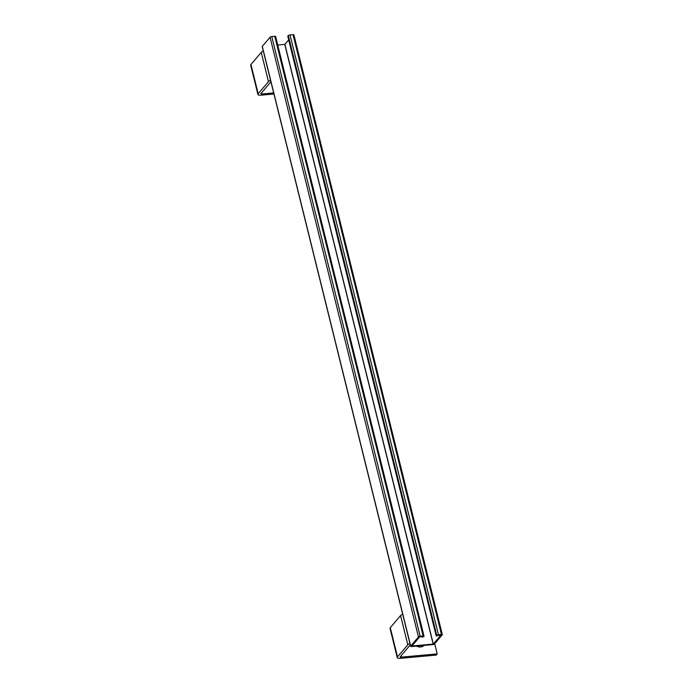 <?xml version="1.0" encoding="UTF-8"?>
<svg xmlns="http://www.w3.org/2000/svg" width="693" height="693" viewBox="0 0 693 693"><rect width="100%" height="100%" fill="white"/><g stroke="black" fill="none" stroke-linecap="round" stroke-linejoin="round"><path stroke-width="1.04" d="M293.823 35.074A1.377 0.459 166.1 0 0 293.901 34.858A1.377 0.459 166.1 0 0 293.026 34.65L290.038 34.919A1.377 0.459 166.1 0 0 288.323 35.577L287.777 36.218L436.2 635.949L441.077 634.892L433.307 644.066L411.928 646.032L419.637 636.85L422.739 636.538L422.254 637.205L422.098 636.59M277.728 45.019L284.771 44.378L433.186 644.109M288.678 39.865L284.771 44.378M275.545 36.729A1.377 0.459 166.1 0 0 275.623 36.512A1.377 0.459 166.1 0 0 274.749 36.305L271.769 36.573A1.377 0.459 166.1 0 0 270.053 37.231L262.283 46.379A1.377 0.459 166.1 0 0 262.214 46.596A1.377 0.459 166.1 0 0 262.378 46.752M436.2 635.949L436.737 635.299A1.377 0.459 166.1 0 1 438.461 634.649L290.038 34.919M275.623 36.512L424.038 636.243A1.377 0.459 166.1 0 1 423.96 636.46L422.254 637.205M424.038 636.243A1.377 0.459 166.1 0 0 423.163 636.035L420.183 636.304A1.377 0.459 166.1 0 0 418.468 636.954L410.706 646.11A1.377 0.459 166.1 0 0 410.628 646.326A1.377 0.459 166.1 0 0 411.503 646.534L432.761 644.611A1.377 0.459 166.1 0 0 434.476 643.953L442.238 634.805A1.377 0.459 166.1 0 0 442.316 634.589A1.377 0.459 166.1 0 0 441.441 634.381L438.461 634.649M410.273 644.914L400.294 656.678A1.533 0.511 166.1 0 0 400.207 656.921A1.533 0.511 166.1 0 0 401.186 657.155L437.205 653.897L436.192 655.093L400.173 658.35A4.574 1.525 -13.9 0 1 397.262 657.648A4.574 1.525 -13.9 0 1 397.522 656.929L407.813 644.793A4.574 1.525 -13.9 0 1 409.927 643.485M424.021 645.4A6.982 5.977 -139.7 0 1 416.467 646.084M437.205 653.897L434.684 643.702M402.685 614.232A4.574 1.525 166.1 0 0 400.571 615.54L390.28 627.676A4.574 1.525 166.1 0 0 390.02 628.395L397.262 657.648M273.943 94.005L260.837 95.192A4.574 1.525 -13.9 0 1 257.926 94.491A4.574 1.525 -13.9 0 1 258.177 93.763L268.477 81.635A4.574 1.525 -13.9 0 1 270.556 80.336M263.323 51.083A4.574 1.525 166.1 0 0 261.235 52.373L250.944 64.51A4.574 1.525 166.1 0 0 250.684 65.229L257.926 94.491M270.92 81.774L260.958 93.512A1.533 0.511 166.1 0 0 260.871 93.754A1.533 0.511 166.1 0 0 261.85 93.997L273.674 92.923M284.884 44.335L433.307 644.066M288.323 35.577L436.737 635.299M441.441 634.381L293.026 34.65M410.706 646.11L262.283 46.379M418.468 636.954L270.053 37.231M420.183 636.304L271.769 36.573M423.163 636.035L274.749 36.305M397.522 656.929L390.28 627.676M401.186 657.155L400.892 655.968M407.813 644.793L400.571 615.54M258.177 93.763L250.944 64.51M261.85 93.997L261.556 92.81M268.477 81.635L261.235 52.373M293.901 34.858L442.316 634.589M262.214 46.596L410.628 646.326"/></g></svg>
